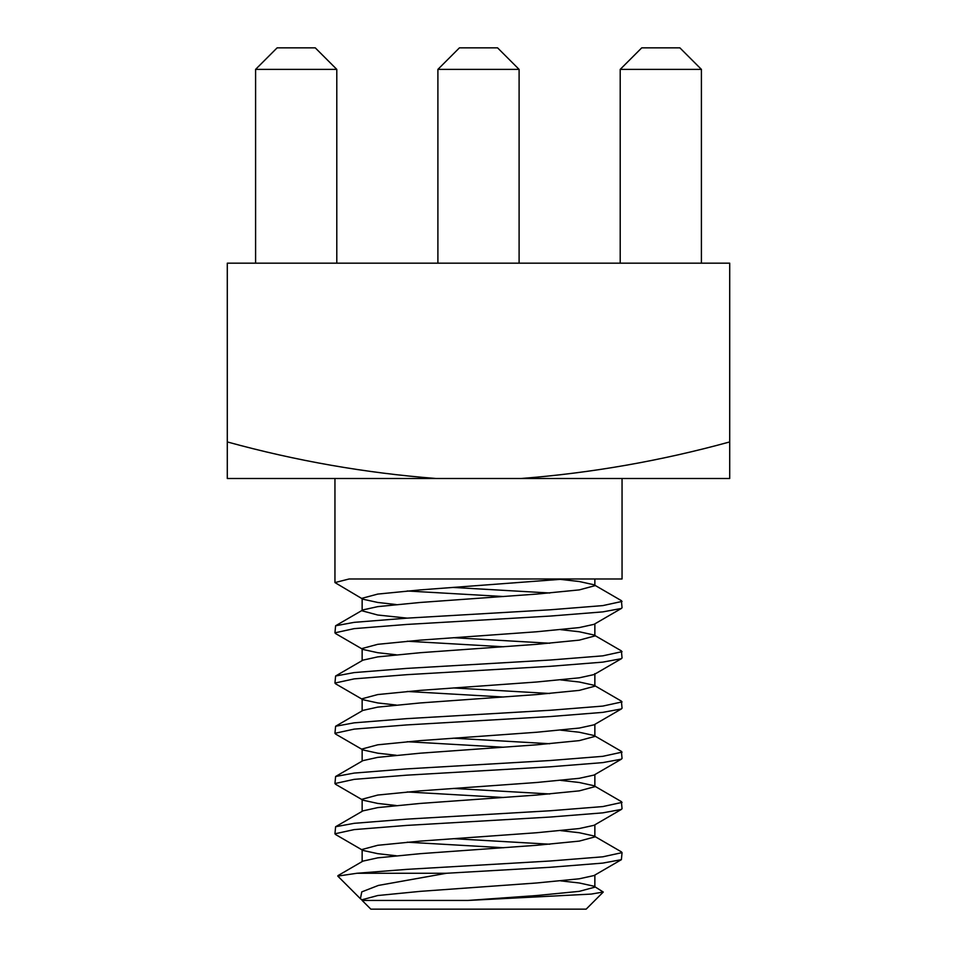 <?xml version="1.0" encoding="UTF-8"?>
<svg xmlns="http://www.w3.org/2000/svg" width="957" height="957" viewBox="0 0 957 957"><rect width="100%" height="100%" fill="white"/><g stroke="black" fill="none" stroke-linecap="round" stroke-linejoin="round"><path stroke-width="1.44" d="M227.287 441.931L227.287 478.5L435.997 478.5C365.395 472.985 295.833 460.796 227.287 441.931L227.287 263.175L729.712 263.175L729.712 441.931C660.928 460.843 591.354 473.033 521.003 478.5L435.997 478.5M521.003 478.5L729.712 478.5L729.712 441.931M620.208 69.383L641.74 47.85L679.877 47.85L701.409 69.383L620.208 69.383L620.208 263.175M701.409 69.383L701.409 263.175M437.899 69.383L459.432 47.85L497.568 47.85L519.101 69.383L437.899 69.383L437.899 263.175M519.101 69.383L519.101 263.175M255.591 69.383L277.123 47.85L315.26 47.85L336.792 69.383L255.591 69.383L255.591 263.175M336.792 69.383L336.792 263.175M446.5 873.263L378.386 885.428L361.782 891.876L360.418 898.719L362.631 900.453L362.141 899.724L377.728 895.537L420.326 891.35L536.674 882.976L579.272 878.789L594.046 875.547L621.392 859.661L602.814 863.094L550.275 867.281L446.5 873.263L356.973 873.263L406.725 869.375L550.275 861.001L602.814 856.814L622.05 852.627L621.392 851.862L594.046 835.987L579.272 832.734L560.778 830.64M621.392 859.661L622.05 852.627M503.633 847.746L407.203 842.196M549.797 844.218L453.367 838.667M396.222 855.761L377.728 853.668L362.954 850.426L335.608 834.54L334.95 833.786L354.186 829.599L406.725 825.413L550.275 817.039L602.814 812.852L621.392 809.419L622.05 808.665L621.392 801.619L594.046 785.745L579.272 782.491L560.778 780.398M503.633 797.504L407.203 791.953M334.95 833.786L335.608 826.74L354.186 823.319L406.725 819.132L550.275 810.758L602.814 806.572L622.05 802.385M549.797 793.975L453.367 788.424M396.222 805.519L377.728 803.425L362.954 800.184L335.608 784.297L334.95 783.544L354.186 779.357L406.725 775.17L550.275 766.796L602.814 762.609L621.392 759.176L622.05 758.423L621.392 751.377L594.046 735.502L579.272 732.249L560.778 730.155M503.633 747.261L407.203 741.711M334.95 783.544L335.608 776.498L354.186 773.077L406.725 768.89L550.275 760.516L602.814 756.329L622.05 752.142M549.797 743.733L453.367 738.182M396.222 755.276L377.728 753.183L362.954 749.941L335.608 734.055L334.95 733.301L354.186 729.114L406.725 724.928L550.275 716.554L602.814 712.367L621.392 708.934L622.05 708.18L621.392 701.134L594.046 685.26L579.272 682.006L560.778 679.913M503.633 697.019L407.203 691.468M334.95 733.301L335.608 726.255L354.186 722.834L406.725 718.647L550.275 710.273L602.814 706.087L622.05 701.9M549.797 693.49L453.367 687.939M396.222 705.034L377.728 702.94L362.954 699.699L335.608 683.812L334.95 683.059L354.186 678.872L406.725 674.685L550.275 666.311L602.814 662.124L621.392 658.691L622.05 657.938L621.392 650.892L594.046 635.017L579.272 631.764L560.778 629.67M503.633 646.776L407.203 641.226M334.95 683.059L335.608 676.013L354.186 672.592L406.725 668.405L550.275 660.031L602.814 655.844L622.05 651.657M549.797 643.248L453.367 637.697M396.222 654.791L377.728 652.698L362.954 649.456L335.608 633.57L334.95 632.816L354.186 628.629L406.725 624.442L550.275 616.069L602.814 611.882L621.392 608.449L622.05 607.695L621.392 600.649L594.046 584.775L579.272 581.521L560.778 579.428M503.633 596.534L407.203 590.983M334.95 632.816L335.608 625.77L354.186 622.349L406.725 618.162L550.275 609.788L602.814 605.602L622.05 601.415M549.797 593.005L453.367 587.454M396.222 604.549L377.728 602.455L362.954 599.214L334.95 582.574L349.102 578.985L622.05 578.985L622.05 478.5M603.269 892.044L586.163 909.15L370.838 909.15L362.141 900.453L467.794 900.453L591.259 894.077L603.233 892.02L594.046 886.23L579.272 882.976L560.778 880.883M360.418 898.731L337.785 876.098L356.973 873.263M467.794 900.453L536.674 895.537L579.272 891.35L594.859 887.163L594.046 886.23M337.977 875.619L362.954 861.109L377.728 857.855L420.326 853.668L536.674 845.294L579.272 841.107L594.859 836.92L594.046 835.987M335.608 826.74L362.954 810.866L377.728 807.612L420.326 803.425L536.674 795.052L579.272 790.865L594.859 786.678L594.046 785.745M335.608 776.498L362.954 760.624L377.728 757.37L420.326 753.183L536.674 744.809L579.272 740.622L594.859 736.435L594.046 735.502M335.608 726.255L362.954 710.381L377.728 707.127L420.326 702.94L536.674 694.567L579.272 690.38L594.859 686.193L594.046 685.26M335.608 676.013L362.954 660.139L377.728 656.885L420.326 652.698L536.674 644.324L579.272 640.137L594.859 635.95L594.046 635.017M407.203 618.126L377.728 615.016L362.141 610.829M335.608 625.77L362.954 609.896L377.728 606.642L420.326 602.455L536.674 594.082L579.272 589.895L594.859 585.708L594.046 584.775M362.954 850.426L362.141 849.481L377.728 845.294L420.326 841.107L536.674 832.734L579.272 828.547L594.046 825.305L621.392 809.419M362.954 800.184L362.141 799.239L377.728 795.052L420.326 790.865L536.674 782.491L579.272 778.304L594.046 775.062L621.392 759.176M362.954 749.941L362.141 748.996L377.728 744.809L420.326 740.622L536.674 732.249L579.272 728.062L594.046 724.82L621.392 708.934M362.954 699.699L362.141 698.754L377.728 694.567L420.326 690.38L536.674 682.006L579.272 677.819L594.046 674.577L594.859 673.632M362.954 649.456L362.141 648.511L377.728 644.324L420.326 640.137L536.674 631.764L579.272 627.577L594.046 624.335L621.392 608.449M362.954 599.214L362.141 598.269L377.728 594.082L420.326 589.895L565.204 578.985M334.95 582.574L334.95 478.5M594.859 887.163L594.859 875.069M594.859 836.92L594.859 824.826M594.859 786.678L594.859 774.584M594.859 736.435L594.859 724.341M594.859 686.193L594.859 674.099M594.859 635.95L594.859 623.856M594.859 585.708L594.859 578.985M362.141 900.453L362.141 899.736M362.141 861.587L362.141 849.481M362.141 811.345L362.141 799.239M362.141 761.102L362.141 748.996M362.141 710.86L362.141 698.766M362.141 660.617L362.141 648.523M362.141 610.375L362.141 598.269M594.046 674.577L621.392 658.691"/></g></svg>
